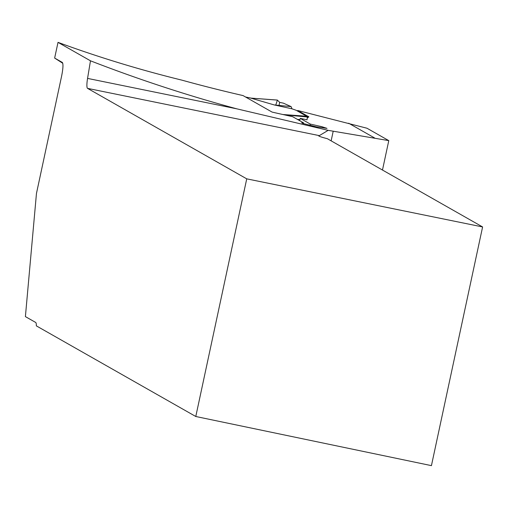 <?xml version="1.0" encoding="UTF-8"?>
<svg xmlns="http://www.w3.org/2000/svg" width="508" height="508" viewBox="0 0 508 508"><rect width="100%" height="100%" fill="white"/><g stroke="black" fill="none" stroke-linecap="round" stroke-linejoin="round"><path stroke-width="0.76" d="M307.956 116.313L297.682 110.477L366.992 128.238L388.785 140.627L328.168 130.346L236.823 108.839C187.306 95.453 138.525 79.445 90.481 60.814L58.014 42.361C98.558 57.233 139.846 69.825 181.87 80.137A1493.298 1467.815 119.6 0 0 243.053 95.587L272.091 112.09A1493.298 1467.815 -60.4 0 0 285.521 115.1L292.684 116.707L303.587 122.904L301.695 122.752L302.393 123.298L316.198 126.816L327.006 128.378L321.729 126.651L310.331 124.098L300.228 118.358L307.022 119.805A3.073 0.54 101.5 0 0 307.054 116.954L284.309 114.833M307.245 118.034L308.864 116.834L308.204 116.459M374.631 137.979L348.679 123.228M388.785 140.627L382.48 170.04M297.548 111.081L297.682 110.477M62.782 63.278L54.648 58.071L62.363 62.459C63.36 64.097 63.1 68.745 61.563 76.384L36.455 193.504L25.4 316.611L35.674 322.453A12.281 2.153 101.5 0 1 36.341 325.863L195.783 416.496L431.432 465.639L482.6 226.949L327.387 138.722A23.031 1.295 -167.9 0 1 318.656 135.795A23.031 1.295 -167.9 0 1 319.329 135.63L87.547 88.367L246.736 178.848L195.783 416.496M87.547 88.367A12.281 2.153 101.5 0 1 87.56 78.403L236.823 108.839M90.481 60.814L87.56 78.403M58.014 42.361L54.648 58.071M328.168 130.346L319.329 135.63M299.726 120.707L300.228 118.358M246.736 178.848L482.6 226.949M303.428 123.647L303.587 122.904M310.331 124.098L310.045 125.432M308.102 117.399L308.216 116.338L282.854 114.516M306.54 116.186L296.183 110.299L291.992 108.807L274.276 104.946L250.857 98.139L277.4 100.101L279.679 102.375L283.388 103.156L291.109 106.617L291.992 108.807M250.869 98.108L245.561 97.009L251.054 98.12L277.336 100.063A3.073 0.54 -78.5 0 0 277.254 100.089M308.216 116.338L306.997 116.942M307.054 116.954L304.4 116.427L307.067 116.611M274.276 104.946L291.109 106.617M299.961 119.596L297.332 119.348M275.749 105.093L277.4 100.101L279.679 102.375L279.032 105.416M331.133 140.849L333.204 131.21"/></g></svg>
